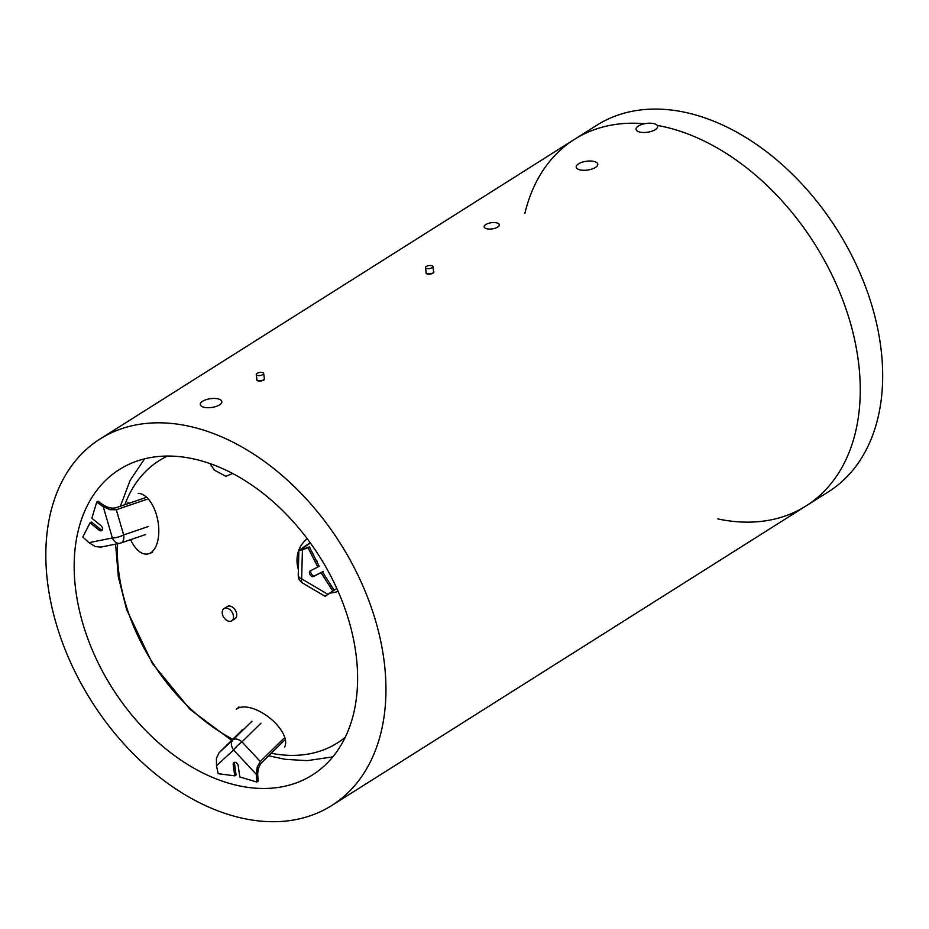 <?xml version="1.0" encoding="UTF-8"?>
<svg xmlns="http://www.w3.org/2000/svg" width="929" height="929" viewBox="0 0 929 929"><rect width="100%" height="100%" fill="white"/><g stroke="black" fill="none" stroke-linecap="round" stroke-linejoin="round"><path stroke-width="1.39" d="M284.646 746.939A30.715 15.003 -142.3 0 0 268.876 717.304A30.715 15.003 -142.3 0 0 236.233 709.466L238.997 706.899M216.422 758.296L216.492 765.763L233.609 749.97A9.035 6.573 -132.7 0 1 232.958 739.914L219.151 752.641L216.422 758.296M260.283 761.525L241.981 741.865A9.035 1.765 137.1 0 0 233.609 749.97L256.299 774.368L257.205 767.075L260.283 761.525L283.647 738.543M256.299 774.368L256.776 782.044L239.787 776.946L238.242 765.833A3.251 2.206 -122.3 0 0 236.558 762.953A3.251 2.206 -122.3 0 0 233.992 762.535A3.251 2.206 -122.3 0 0 233.214 764.741L234.758 775.854L218.176 773.706L216.492 765.763M256.776 782.044L258.123 781.196L257.24 767.11M234.758 775.854L236.094 775.007L234.561 763.893A3.251 2.206 57.7 0 1 234.782 762.291M284.437 740.274L261.711 762.628C259.179 765.438 257.844 769.363 257.693 774.403M219.151 752.641L242.515 729.66M128.051 502.322A30.715 15.909 -100.2 0 0 127.505 503.797M130.617 539.656A30.715 15.909 -100.2 0 0 149.035 553.626A30.715 15.909 -100.2 0 0 157.895 520.937A30.715 15.909 -100.2 0 0 138.189 493.404M110.052 509.696L103.247 506.7L112.374 537.961A9.035 2.578 -16.3 0 0 123.662 534.93L116.299 509.731L110.063 509.742L98.044 501.242L96.709 502.09L103.247 506.7M95.408 546.589L100.75 547.111L119.771 543.279A9.035 6.422 -101.4 0 1 112.374 537.961L88.929 542.687L95.408 546.589M102.26 529.994A3.251 2.206 57.7 0 1 100.402 529.275L91.39 521.947L90.055 522.795L99.055 530.134A3.251 2.206 -122.3 0 0 101.702 530.598A3.251 2.206 -122.3 0 0 100.866 525.582L91.866 518.243L96.709 502.09M103.793 505.283C108.298 507.884 112.363 508.697 115.974 507.733L145.679 497.596M88.929 542.687L82.82 536.997L90.055 522.795M116.299 509.731L146.852 499.314M307.278 538.762A30.715 27.545 -125.3 0 0 298.383 569.558M330.004 593.039A30.715 27.545 -125.3 0 0 338.086 591.308M302.413 549.736L298.871 550.433L298.244 575.086A9.035 4.645 1.5 0 0 301.67 578.86L302.413 549.736L308.045 547.75L317.811 567.05L310.344 570.824A3.251 2.206 -122.3 0 0 310.216 570.894A3.251 2.206 -122.3 0 0 310.031 574.737A3.251 2.206 -122.3 0 0 313.572 576.468L321.028 572.694L332.768 590.995L334.115 590.136L325.208 596.244L327.914 594.316L301.67 578.86A9.035 3.995 120.5 0 0 302.68 583.098L325.08 596.29M336.832 588.498L326.16 595.582M298.871 550.433L310.158 542.664M299.068 550.537L309.392 546.902L319.158 566.202L317.811 567.05M332.768 590.995L327.914 594.316M334.115 590.136L322.375 571.846L314.908 575.62A3.251 2.206 57.7 0 1 311.587 574.215A3.251 2.206 57.7 0 1 311.169 570.406M327.925 594.386L336.821 588.475M302.761 549.155L302.796 548.098L301.67 549.12L303.597 548.934M321.028 572.694L323.222 571.289M308.045 547.75L309.392 546.902M302.796 548.098L310.425 543.024M638.397 126.019A10.893 4.436 -7.9 0 0 636.04 129.34A10.893 4.436 -7.9 0 0 647.443 132.243A10.893 4.436 -7.9 0 0 657.627 126.344A10.893 4.436 -7.9 0 0 650.126 123.209A10.893 4.436 -7.9 0 0 638.397 126.019M202.638 401.258A10.893 4.436 -7.9 0 0 200.281 404.579A10.893 4.436 -7.9 0 0 211.673 407.471A10.893 4.436 -7.9 0 0 221.857 401.583A10.893 4.436 -7.9 0 0 214.355 398.436A10.893 4.436 -7.9 0 0 202.638 401.258M224.017 608.576L227.222 606.556A7.223 4.912 57.7 0 1 230.171 606.126A7.223 4.912 57.7 0 1 236.674 613.872A7.223 4.912 57.7 0 1 234.944 618.772L231.739 620.793A7.223 4.912 57.7 0 1 223.726 617.309A7.223 4.912 57.7 0 1 224.017 608.576A7.223 4.912 57.7 0 1 229.718 609.494A7.223 4.912 57.7 0 1 233.469 615.892A7.223 4.912 57.7 0 1 231.739 620.793M225.701 476.356L232.668 473.488M345.216 737.312A166.941 113.431 57.7 0 1 271.245 753.256M232.749 739.263A166.941 113.431 57.7 0 1 117.46 543.744M124.869 504.702A166.941 113.431 57.7 0 1 167.568 456.034M578.546 163.829A10.893 4.436 -7.9 0 0 576.189 167.15A10.893 4.436 -7.9 0 0 587.592 170.042A10.893 4.436 -7.9 0 0 597.777 164.154A10.893 4.436 -7.9 0 0 590.275 161.007A10.893 4.436 -7.9 0 0 578.546 163.829M485.786 224.539A7.664 3.124 -7.9 0 0 484.125 226.873A7.664 3.124 -7.9 0 0 492.138 228.906A7.664 3.124 -7.9 0 0 499.303 224.772A7.664 3.124 -7.9 0 0 494.031 222.554A7.664 3.124 -7.9 0 0 485.786 224.539M426.132 272.476A3.971 1.614 -7.9 0 0 425.981 273.033A3.971 1.614 -7.9 0 0 430.15 274.09A3.971 1.614 -7.9 0 0 433.866 271.942A3.971 1.614 -7.9 0 0 433.576 271.442M431.509 265.624A3.762 1.533 -7.9 0 0 427.468 265.926A3.762 1.533 -7.9 0 0 425.459 267.61A3.762 1.533 -7.9 0 0 429.384 268.609A3.762 1.533 -7.9 0 0 432.902 266.577A3.762 1.533 -7.9 0 0 431.509 265.624M425.459 267.61L426.179 272.801A3.762 1.533 -7.9 0 0 430.104 273.8A3.762 1.533 -7.9 0 0 433.622 271.767L432.902 266.577M256.892 379.369A3.971 1.614 -7.9 0 0 256.752 379.926A3.971 1.614 -7.9 0 0 260.91 380.983A3.971 1.614 -7.9 0 0 264.626 378.835A3.971 1.614 -7.9 0 0 264.335 378.335M262.268 372.517A3.762 1.533 -7.9 0 0 258.227 372.819A3.762 1.533 -7.9 0 0 256.218 374.503A3.762 1.533 -7.9 0 0 260.143 375.502A3.762 1.533 -7.9 0 0 263.662 373.47A3.762 1.533 -7.9 0 0 262.268 372.517M256.218 374.503L256.938 379.694A3.762 1.533 -7.9 0 0 260.863 380.693A3.762 1.533 -7.9 0 0 264.382 378.66L263.662 373.47M100.111 438.952A216.805 147.305 -122.3 0 0 48.029 586.002A216.805 147.305 -122.3 0 0 160.694 778.096A216.805 147.305 -122.3 0 0 331.653 805.571A216.805 147.305 -122.3 0 0 340.432 543.604A216.805 147.305 -122.3 0 0 100.111 438.952L574.424 139.373A216.805 147.305 57.7 0 1 644.61 123.731A216.805 147.305 -122.3 0 0 574.424 139.373L596.848 125.218A216.805 147.305 57.7 0 1 837.157 229.858A216.805 147.305 57.7 0 1 828.389 491.824L805.977 505.98A216.805 147.305 -122.3 0 0 842.963 300.531A216.805 147.305 -122.3 0 0 662.981 126.53A216.805 147.305 -122.3 0 0 657.209 125.403A216.805 147.305 57.7 0 1 841.651 297.106A216.805 147.305 57.7 0 1 805.977 505.98A216.805 147.305 -122.3 0 1 717.838 518.916M574.424 139.373A216.805 147.305 -122.3 0 0 524.873 213.403M76.004 592.04A180.667 122.756 57.7 0 1 119.4 469.505A180.667 122.756 57.7 0 1 319.669 556.715A180.667 122.756 57.7 0 1 312.365 775.018A180.667 122.756 57.7 0 1 169.891 752.13A180.667 122.756 57.7 0 1 76.004 592.04M261.003 723.157L241.981 741.865A9.035 5.237 -134.5 0 0 232.958 739.914L251.968 721.206M233.214 764.741L234.561 763.893M145.679 534.523L120.898 542.977A9.035 5.388 -108.8 0 1 120.422 543.093A9.035 6.422 -101.4 0 1 119.771 543.279A9.035 9.035 0 0 0 120.898 542.977A9.035 5.388 -108.8 0 0 123.662 534.93L148.524 526.453M99.055 530.134L100.402 529.275M313.572 576.468L314.908 575.62M317.439 561.174L316.824 561.592M152.519 552.372L149.035 553.626M298.244 575.086A9.035 9.035 0 0 0 302.68 583.098M332.814 756.868L307.22 760.654L285.296 759.33L268.655 755.8M231.635 740.367L190.143 709.454L152.356 663.376L126.611 609.587L118.308 576.63L115.591 544.115M120.364 506.235L130.141 480.363L144.576 458.833M226.084 476.426L214.471 470.202L209.966 463.548M367.141 783.147L382.318 773.567M331.653 805.571L805.977 505.98M456.813 726.524L471.978 716.944M546.473 669.89L561.639 660.31"/></g></svg>
